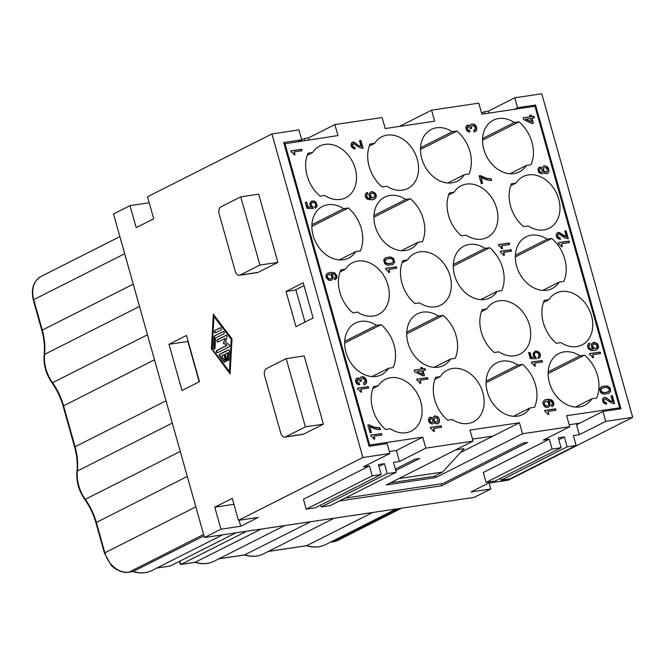 <?xml version="1.0" encoding="UTF-8"?>
<svg xmlns="http://www.w3.org/2000/svg" width="666" height="666" viewBox="0 0 666 666"><rect width="100%" height="100%" fill="white"/><g stroke="black" fill="none" stroke-linecap="round" stroke-linejoin="round"><path stroke-width="1" d="M285.572 436.854A5.786 3.58 -98.5 0 1 284.873 437.079A5.786 3.58 -98.5 0 1 280.727 433.017L264.643 375.791A5.786 3.58 81.5 0 1 266.392 368.623L286.197 358.616L305.378 426.856L323.368 424.175L303.563 434.174L285.572 436.854L305.378 426.856M257.392 272.619L239.402 275.291A5.786 3.58 -98.5 0 1 235.256 271.237L219.164 214.002A5.786 3.58 81.5 0 1 220.921 206.835L240.726 196.836L259.906 265.068L277.889 262.396L258.092 272.394L240.101 275.066L259.906 265.068M257.317 272.627A5.786 3.58 -98.5 0 0 258.092 272.394M239.402 275.291A5.786 3.58 -98.5 0 0 240.101 275.066M302.797 434.407A5.786 3.58 -98.5 0 0 303.563 434.174M369.439 465.934L372.219 475.84L306.21 509.182L303.43 499.275L369.439 465.934L363.461 466.824L389.868 453.488L387.088 443.581L369.097 446.262L283.716 142.507L301.706 139.827L298.485 141.45M399.442 461.471L396.345 450.466L422.752 437.129L425.84 448.135L399.442 461.471L393.464 462.362L396.253 472.261L330.244 505.602L321.245 506.943L320.721 505.053M378.962 466.483L384.473 463.694L378.43 464.602L381.21 474.5L315.201 507.842L306.21 509.182M149.192 202.764L130.012 205.619L113.511 213.953L204.462 537.52L220.962 529.187L240.751 526.24L258.241 517.407L238.461 520.346L362.887 457.509L389.868 453.488M204.462 537.52L474.275 497.36L490.775 489.019L489.094 483.041M484.873 113.711L484.315 111.73L488.361 111.13L514.768 97.794L541.749 93.781L632.7 417.349L508.275 480.186L488.486 483.133L470.995 491.966L490.775 489.019M632.7 417.349L605.719 421.362L602.938 411.455L620.92 408.782L535.539 105.02L517.549 107.701L514.335 109.324M602.938 411.455L576.531 424.791L579.312 434.698L605.719 421.362M579.312 434.698L573.343 435.589L576.132 445.487L510.114 478.829L501.123 480.169L500.591 478.28M558.832 439.71L564.352 436.921L558.308 437.82L561.088 447.727L552.097 449.067L486.088 482.409L495.079 481.068L561.088 447.727M486.088 482.409L483.3 472.502L549.308 439.16L543.339 440.051L569.746 426.715L522.527 433.741L435.722 477.58L386.255 484.948L473.06 441.108L425.84 448.135M395.371 469.13L415.176 459.124L419.672 458.458L395.762 470.537M345.021 498.135L442.898 483.566L523.101 443.065L527.597 442.39L441.791 485.73L339.41 500.974M484.315 111.73L481.593 113.112M130.012 205.619L136.205 227.63L153.696 218.789L147.511 196.778L271.936 133.941L298.917 129.92L301.706 139.827M304.995 140.484L304.445 138.503L298.659 141.425M304.445 138.503L308.491 137.904L309.049 139.885M569.746 426.715L566.649 415.709L619.713 407.808L534.948 106.26L481.884 114.152L478.796 103.147L431.576 110.181L434.673 121.187L385.206 128.546L382.109 117.541L334.89 124.567L308.491 137.904M431.576 110.181L399.384 126.432M488.361 111.13L488.919 113.112M514.768 97.794L517.549 107.701M304.012 285.589L295.055 290.11L286.055 291.45L295.954 326.665L313.12 317.998L303.221 282.784L286.055 291.45M230.111 373.26L211.838 349.2L213.736 314.802M231.66 339.194L213.961 316.55L212.179 348.867L229.429 371.578L231.21 339.26L231.66 339.194L229.878 371.511L229.429 371.578M569.189 424.741L579.753 423.168M549.308 439.16L552.097 449.067M576.132 445.487L567.132 446.828L564.352 436.921M464.36 174.667L468.989 173.976A32.992 25.383 63.2 0 0 456.918 131.06L452.297 131.743A28.946 22.269 63.2 0 0 436.53 127.789A28.946 22.269 63.2 0 0 431.651 129.254A28.946 22.269 63.2 0 0 422.802 161.746A28.946 22.269 63.2 0 0 451.998 182.817A28.946 22.269 63.2 0 0 457.725 180.919A28.946 22.269 63.2 0 0 464.36 174.667L447.918 182.975M528.471 174.875A28.946 22.269 63.2 0 0 523.318 176.465A28.946 22.269 63.2 0 0 516.1 183.017L511.48 183.708A32.992 25.383 -116.8 0 0 523.543 226.631L528.163 225.94A28.946 22.269 63.2 0 0 543.939 229.903A28.946 22.269 63.2 0 0 549.908 227.872A28.946 22.269 63.2 0 0 557.375 195.196A28.946 22.269 63.2 0 0 528.471 174.875M510.689 185.756L516.1 183.017M388.536 368.265L393.156 367.574A32.992 25.383 63.2 0 0 381.094 324.658L376.473 325.341A28.946 22.269 63.2 0 0 360.697 321.387A28.946 22.269 63.2 0 0 355.827 322.852A28.946 22.269 63.2 0 0 346.969 355.344A28.946 22.269 63.2 0 0 376.165 376.415A28.946 22.269 63.2 0 0 381.901 374.517A28.946 22.269 63.2 0 0 388.536 368.265L372.086 376.573M567.132 446.828L501.123 480.169M334.89 124.567L337.987 135.573L284.107 143.889M484.781 299.475A28.946 22.269 63.2 0 0 490.517 297.577A28.946 22.269 63.2 0 0 497.152 291.325L501.781 290.642A32.992 25.383 63.2 0 0 489.71 247.719L485.089 248.401A28.946 22.269 63.2 0 0 469.314 244.447A28.946 22.269 63.2 0 0 464.443 245.912A28.946 22.269 63.2 0 0 455.594 278.413A28.946 22.269 63.2 0 0 484.781 299.475M480.702 299.633L497.152 291.325M453.321 264.452L485.089 248.401M344.705 341.383L376.473 325.341M344.655 343.057L381.094 324.658M514.052 173.576A28.946 22.269 63.2 0 0 519.78 171.678A28.946 22.269 63.2 0 0 526.423 165.434L531.043 164.743A32.992 25.383 63.2 0 0 518.981 121.82L514.352 122.511A28.946 22.269 63.2 0 0 498.584 118.548A28.946 22.269 63.2 0 0 493.714 120.013A28.946 22.269 63.2 0 0 484.856 152.514A28.946 22.269 63.2 0 0 514.052 173.576M509.973 173.734L526.423 165.434M482.592 138.553L514.352 122.511M532.317 106.652L535.539 105.02M453.271 266.117L489.71 247.719M203.996 535.872L132.967 571.553M561.263 291.533A28.946 22.269 63.2 0 0 556.11 293.132A28.946 22.269 63.2 0 0 548.892 299.675L544.272 300.366A32.992 25.383 -116.8 0 0 556.335 343.29L560.955 342.599A28.946 22.269 63.2 0 0 576.731 346.561A28.946 22.269 63.2 0 0 582.7 344.53A28.946 22.269 63.2 0 0 590.168 311.855A28.946 22.269 63.2 0 0 561.263 291.533M543.481 302.414L548.892 299.675M156.943 567.981L169.497 566.117M261.238 529.07L195.03 562.312M310.697 521.703L244.489 554.953M494.28 352.522L498.901 351.839A28.946 22.269 63.2 0 0 514.668 355.794A28.946 22.269 63.2 0 0 520.637 353.771A28.946 22.269 63.2 0 0 528.105 321.087A28.946 22.269 63.2 0 0 499.2 300.766A28.946 22.269 63.2 0 0 494.055 302.364A28.946 22.269 63.2 0 0 486.838 308.916L482.209 309.607A32.992 25.383 -116.8 0 0 494.28 352.522M438.228 367.174A28.946 22.269 63.2 0 0 443.956 365.276A28.946 22.269 63.2 0 0 450.591 359.032L455.219 358.341A32.992 25.383 63.2 0 0 443.148 315.418L438.528 316.109A28.946 22.269 63.2 0 0 422.76 312.146A28.946 22.269 63.2 0 0 417.882 313.611A28.946 22.269 63.2 0 0 409.032 346.112A28.946 22.269 63.2 0 0 438.228 367.174M434.149 367.332L450.591 359.032M406.76 332.151L438.528 316.109M481.418 311.655L486.838 308.916M246.661 531.235L180.994 564.402L180.436 564.36L179.362 561.38M420.529 147.785L452.297 131.743M420.479 149.459L456.918 131.06M563.836 281.402A32.992 25.383 63.2 0 0 551.773 238.478L547.144 239.169A28.946 22.269 63.2 0 0 531.376 235.206A28.946 22.269 63.2 0 0 526.498 236.671A28.946 22.269 63.2 0 0 517.649 269.172A28.946 22.269 63.2 0 0 546.844 290.234A28.946 22.269 63.2 0 0 552.572 288.345A28.946 22.269 63.2 0 0 559.207 282.093L563.836 281.402M515.334 256.885L551.773 238.478M591.999 398.751L596.628 398.06A32.992 25.383 63.2 0 0 584.557 355.136L579.936 355.827A28.946 22.269 63.2 0 0 564.169 351.873A28.946 22.269 63.2 0 0 559.29 353.33A28.946 22.269 63.2 0 0 550.441 385.83A28.946 22.269 63.2 0 0 579.636 406.901A28.946 22.269 63.2 0 0 585.364 405.003A28.946 22.269 63.2 0 0 591.999 398.751L575.557 407.059M372.76 512.47L306.551 545.712M515.376 255.211L547.144 239.169M398.834 478.596L442.524 472.094L464.069 448.643L455.661 449.891M542.765 290.401L559.207 282.093M548.168 371.869L579.936 355.827M548.126 373.543L584.557 355.136M406.71 333.824L443.148 315.418M387.063 135.148A28.946 22.269 63.2 0 0 381.909 136.746A28.946 22.269 63.2 0 0 374.692 143.298L370.071 143.981A32.992 25.383 -116.8 0 0 382.134 186.905L386.755 186.222A28.946 22.269 63.2 0 0 402.53 190.176A28.946 22.269 63.2 0 0 408.499 188.153A28.946 22.269 63.2 0 0 415.967 155.469A28.946 22.269 63.2 0 0 387.063 135.148M369.28 146.029L374.692 143.298M452.647 368.473A28.946 22.269 63.2 0 0 447.494 370.063A28.946 22.269 63.2 0 0 440.276 376.615L435.656 377.306A32.992 25.383 -116.8 0 0 447.718 420.229L452.339 419.538A28.946 22.269 63.2 0 0 468.115 423.501A28.946 22.269 63.2 0 0 474.084 421.47A28.946 22.269 63.2 0 0 481.543 388.794A28.946 22.269 63.2 0 0 452.647 368.473M434.856 379.354L440.276 376.615M441.791 485.73L441.25 483.816M442.524 472.094L434.157 476.315L390.467 482.817M360.364 250.915A32.992 25.383 63.2 0 0 348.301 207.992L343.681 208.683A28.946 22.269 63.2 0 0 327.905 204.728A28.946 22.269 63.2 0 0 323.035 206.185A28.946 22.269 63.2 0 0 314.177 238.686A28.946 22.269 63.2 0 0 343.373 259.757A28.946 22.269 63.2 0 0 349.109 257.859A28.946 22.269 63.2 0 0 355.744 251.606L360.364 250.915M311.863 226.398L348.301 207.992M311.913 224.725L343.681 208.683M339.294 259.915L355.744 251.606M454.046 192.258A28.946 22.269 63.2 0 1 461.263 185.706A28.946 22.269 63.2 0 1 466.408 184.107A28.946 22.269 63.2 0 1 495.313 204.429A28.946 22.269 63.2 0 1 487.845 237.113A28.946 22.269 63.2 0 1 481.876 239.136A28.946 22.269 63.2 0 1 466.108 235.181L461.488 235.864A32.992 25.383 -116.8 0 1 449.417 192.94L454.046 192.258L448.626 194.988M417.798 242.366L422.427 241.683A32.992 25.383 63.2 0 0 410.356 198.759L405.736 199.45A28.946 22.269 63.2 0 0 389.968 195.488A28.946 22.269 63.2 0 0 385.09 196.953A28.946 22.269 63.2 0 0 376.24 229.454A28.946 22.269 63.2 0 0 405.436 250.516A28.946 22.269 63.2 0 0 411.163 248.618A28.946 22.269 63.2 0 0 417.798 242.366L401.357 250.674M373.926 217.158L410.356 198.759M373.967 215.493L405.736 199.45M320.08 196.145L324.7 195.454A28.946 22.269 63.2 0 0 340.468 199.417A28.946 22.269 63.2 0 0 346.437 197.386A28.946 22.269 63.2 0 0 353.904 164.71A28.946 22.269 63.2 0 0 325 144.389A28.946 22.269 63.2 0 0 319.855 145.979A28.946 22.269 63.2 0 0 312.637 152.531L308.008 153.222A32.992 25.383 -116.8 0 0 320.08 196.145M307.217 155.27L312.637 152.531M352.872 312.804L357.492 312.113A28.946 22.269 63.2 0 0 373.26 316.075A28.946 22.269 63.2 0 0 379.229 314.044A28.946 22.269 63.2 0 0 386.696 281.368A28.946 22.269 63.2 0 0 357.792 261.047A28.946 22.269 63.2 0 0 352.647 262.645A28.946 22.269 63.2 0 0 345.429 269.197L340.801 269.88A32.992 25.383 -116.8 0 0 352.872 312.804M340.01 271.928L345.429 269.197M385.664 429.462L390.284 428.779A28.946 22.269 63.2 0 0 406.052 432.733A28.946 22.269 63.2 0 0 412.021 430.711A28.946 22.269 63.2 0 0 419.488 398.027A28.946 22.269 63.2 0 0 390.584 377.705A28.946 22.269 63.2 0 0 385.439 379.304A28.946 22.269 63.2 0 0 378.221 385.855L373.593 386.538A32.992 25.383 -116.8 0 0 385.664 429.462M372.802 388.586L378.221 385.855M482.542 140.226L518.981 121.82M522.502 364.377L517.882 365.068A28.946 22.269 63.2 0 0 502.106 361.105A28.946 22.269 63.2 0 0 497.236 362.57A28.946 22.269 63.2 0 0 488.378 395.071A28.946 22.269 63.2 0 0 517.574 416.133A28.946 22.269 63.2 0 0 523.31 414.235A28.946 22.269 63.2 0 0 529.945 407.992L534.565 407.301A32.992 25.383 63.2 0 0 522.502 364.377L486.063 382.784M486.113 381.11L517.882 365.068M513.494 416.292L529.945 407.992M372.219 475.84L381.21 474.5M396.253 472.261L387.262 473.601L384.473 463.694M396.345 450.466L389.31 451.515M295.87 289.693L304.986 322.111M473.06 441.108L469.971 430.103L519.43 422.735L493.031 436.072L472.502 439.127M619.713 407.808L616.491 409.44M368.864 445.446L369.688 445.03L284.923 143.473M422.752 437.129L369.688 445.03M460.539 452.48L493.031 436.072M435.214 475.782L435.722 477.58M519.43 422.735L522.527 433.741M407.484 259.956L402.863 260.647A32.992 25.383 -116.8 0 0 414.926 303.571L419.547 302.88A28.946 22.269 63.2 0 0 435.323 306.835A28.946 22.269 63.2 0 0 441.292 304.812A28.946 22.269 63.2 0 0 448.759 272.128A28.946 22.269 63.2 0 0 419.855 251.806A28.946 22.269 63.2 0 0 414.702 253.405A28.946 22.269 63.2 0 0 407.484 259.956L402.073 262.695M606.834 398.068L610.58 400.915L612.628 401.698L611.005 395.904L612.354 395.696L614.56 403.571L611.613 403.088L605.244 398.926L604.02 399.567L604.079 401.265L604.77 402.247L606.251 402.489L606.709 404.12L604.478 403.679L603.113 402.339L602.447 399.958L602.971 398.335L604.245 397.369L606.476 397.81L610.256 401.082L612.628 401.698M501.798 245.662L502.589 248.485L501.515 248.643L500.391 246.645L498.742 245.804L498.409 244.613L509.207 243.007L509.623 244.497L501.465 245.829L502.231 248.535M465.667 127.78L466.841 125.441L468.731 125.158L470.054 125.891L471.028 124.351L473.593 123.968L475.274 124.958L476.54 126.94L476.698 130.012L475.682 131.393L474.15 131.935L473.643 130.153L475.099 129.321L475.258 127.897L474.75 126.582L473.509 125.683L471.478 126.448L471.486 128.463L470.271 128.646L468.914 126.831L467.249 127.389L467.607 129.662L469.472 130.311L469.93 131.943L468.673 131.976L466.991 130.986L465.667 127.78M373.11 437.72L371.029 436.322L370.696 435.139L381.485 433.533L381.909 435.015L374.084 436.18L374.875 439.002L373.793 439.16L373.11 437.72M535.239 351.14L537.212 351.149L539.418 352.522L540.451 354.695L540.043 357.234L538.444 358.549L537.895 357.084L539.044 355.677L538.894 354.154L537.354 352.68L535.522 352.639L534.607 353.396L534.307 354.836L536.513 358.683L530.327 358.674L528.613 352.589L529.97 352.389L531.343 357.292L534.44 357.292L533.3 355.761L533.083 353.471L535.239 351.14M432.301 429.42L430.661 428.588L430.328 427.397L441.117 425.79L441.541 427.272L433.716 428.438L434.507 431.26L433.424 431.426L432.301 429.42M383.649 259.998L385.531 257.7L390.659 256.943L393.631 258.508L394.672 262.221L392.79 264.519L387.662 265.284L384.69 263.711L383.649 259.998M533.266 364.119L531.626 363.286L531.293 362.096L542.082 360.489L542.499 361.971L534.673 363.137L535.472 365.959L534.39 366.125L533.266 364.119M366.558 192.715L367.465 192.424L367.882 193.906L366.691 195.171L366.883 196.845L368.373 198.168L371.104 198.385L369.264 196.337L369.047 194.047L370.338 192.149L372.144 191.575L375.249 193.123L376.282 195.288L376.148 197.319L374.409 199.134L372.469 199.725L367.898 199.475L366.308 198.326L365.234 196.004L365.409 194.122L366.558 192.715M502.705 253.888L500.624 252.489L500.291 251.298L511.08 249.692L511.505 251.182L503.679 252.347L504.47 255.17L503.388 255.328L502.705 253.888M592.515 357.684L591.391 355.686L589.751 354.845L589.418 353.654L600.208 352.048L600.624 353.538L592.798 354.703L593.597 357.525L592.515 357.684M600.665 392.64L599.625 388.927L601.506 386.63L606.634 385.872L609.215 387.038L610.389 388.719L610.506 391.641L608.766 393.448L603.637 394.214L600.665 392.64M336.813 278.038L334.757 279.737L334.34 278.246L335.531 276.989L335.348 275.316L333.849 273.984L331.119 273.776L332.958 275.824L333.033 278.596L331.16 280.428L328.563 280.195L326.149 277.614L325.932 275.324L326.765 273.801L330.835 272.269L334.99 273.043L336.988 276.149L336.813 278.038L335.414 279.545M418.181 380.852L417.066 380.403L416.733 379.212L427.53 377.605L427.947 379.087L420.121 380.253L420.912 383.075L419.838 383.241L418.181 380.852M361.68 378.729L361.03 379.911L361.272 381.268L360.056 381.452L358.699 379.637L357.034 380.194L357.392 382.467L359.257 383.116L359.715 384.748L358.458 384.781L356.776 383.799L355.527 381.352L355.985 378.962L357.792 377.913L359.84 378.696L360.814 377.156L362.354 376.623L364.177 377.123L365.717 378.596L366.575 380.636L366.483 382.817L365.468 384.207L363.927 384.74L363.428 382.958L364.885 382.126L365.043 380.711L364.535 379.387L363.295 378.488L361.347 378.896L360.697 380.078L360.905 381.327M420.787 367.615L422.136 367.416L422.552 368.906L424.983 368.539L425.441 370.179L423.01 370.537L424.433 375.591L422.943 375.807L414.643 371.786L414.185 370.146L421.203 369.106L420.787 367.615M359.099 145.654L361.139 146.437L359.515 140.643L360.864 140.443L363.078 148.31L360.131 147.827L353.754 143.665L352.389 144.797L352.888 146.578L354.762 147.228L355.219 148.868L353.962 148.893L351.623 147.078L350.957 144.697L352.123 142.358L354.012 142.074L358.766 145.821L361.139 146.437M546.145 412.054L545.029 411.596L544.696 410.406L555.494 408.799L555.91 410.289L548.085 411.455L548.876 414.277L547.802 414.435L546.145 412.054M438.594 417.807L439.452 419.846L439.36 422.028L438.345 423.418L436.813 423.951L434.057 422.66L432.592 423.959L430.361 423.518L428.654 421.453L428.488 418.847L430.136 417.207L432.717 417.907L434.557 415.934L437.054 416.333L438.594 417.807L439.119 420.013L439.027 422.194L437.479 423.851M560.864 245.687L558.524 243.873L558.191 242.682L568.989 241.075L569.405 242.566L561.58 243.731L562.37 246.553L561.288 246.711L560.864 245.687M560.464 239.252L558.225 238.811L556.868 237.462L556.193 235.09L556.726 233.458L558 232.492L559.257 232.467L566.383 236.821L564.751 231.027L566.1 230.827L568.314 238.703L565.367 238.212L558.999 234.049L557.775 234.698L557.658 235.797L558.524 237.371L559.998 237.612L560.464 239.252M388.678 272.402L387.554 270.404L385.914 269.564L385.581 268.373L396.37 266.766L396.786 268.256L388.969 269.422L389.76 272.244L388.678 272.402M548.917 169.697L548.834 171.878L547.818 173.268L545.254 173.651L543.531 172.511L542.698 173.568L540.809 173.843L538.469 172.028L537.962 168.698L539.602 167.058L542.191 167.757L544.022 165.784L546.528 166.184L548.068 167.657L548.917 169.697L548.501 172.044L546.952 173.709M523.559 119.472L523.101 117.84L530.111 116.791L529.695 115.31L531.043 115.11L531.468 116.592L533.891 116.234L534.348 117.865L531.926 118.223L533.341 123.277L531.859 123.501L523.559 119.472M293.897 154.587L292.857 152.88L291.217 152.048L290.884 150.857L301.673 149.251L302.089 150.732L294.264 151.898L295.063 154.72L293.897 154.587M360.464 391.916L359.424 390.209L357.784 389.377L357.451 388.186L368.24 386.58L368.656 388.062L360.839 389.227L361.63 392.049L360.464 391.916M551.906 400.05L553.313 401.54L553.937 403.771L553.454 405.544L551.947 406.701L551.257 405.253L552.214 404.645L552.555 403.355L550.765 400.99L548.035 400.782L549.533 402.106L550.158 404.337L549.675 406.11L548.076 407.434L546.103 407.417L544.288 406.443L542.79 403.113L543.273 401.332L544.73 400.033L547.752 399.275L551.24 399.683L553.571 403.321L553.396 405.211L552.339 406.543M306.651 202.123L308.033 207.026L311.122 207.026L309.707 203.987L311.197 201.29L313.894 200.891L316.109 202.264L317.149 205.977L315.135 208.291L314.577 206.826L315.493 206.069L315.792 204.629L315.101 203.188L313.286 202.223L311.297 203.138L311.205 205.311L312.787 206.935L313.203 208.425L307.018 208.416L305.303 202.322L306.651 202.123L307.7 207.193L311.122 207.026M594.68 350.399L591.5 350.557L588.528 348.992L587.42 346.062L588.319 343.756L589.676 343.09L590.093 344.58L589.144 345.188L588.802 346.47L589.535 348.068L590.592 348.842L593.323 349.051L591.483 347.003L591.683 343.723L594.355 342.241L597.469 343.789L598.493 345.962L598.368 347.993L596.619 349.8L594.68 350.399M374.225 427.181L379.903 427.888L380.403 429.67L375.932 429.254L369.705 426.615L371.378 432.559L370.03 432.758L367.857 425.033L369.072 424.85L375.724 427.847L379.57 428.055L380.028 429.67M489.385 180.486L483.899 178.979L480.927 177.414L482.6 183.35L481.252 183.558L479.079 175.832L480.294 175.649L487.271 178.48L491.125 178.679L491.625 180.461L489.385 180.486M170.205 566.008L235.872 532.842M525.99 119.114L531.535 121.845L530.577 118.431L525.657 119.281L531.535 121.845M541.966 171.97L542.432 171.129L541.933 169.347L541.05 168.698L539.701 168.906L539.235 169.747L539.735 171.528L541.067 172.261L541.966 171.97M592.682 345.279L593.306 347.502L595.129 348.476L596.528 347.952L597.086 346.944L596.461 344.713L593.831 343.864L592.349 345.446L592.499 346.969L593.548 348.21L595.937 348.351M374.725 194.747L373.676 193.515L371.62 193.198L370.704 193.956L370.404 195.388L371.661 197.369L373.718 197.685L374.875 196.279L374.725 194.747M431.593 422.411L432.817 421.761L432.767 420.063L432.067 419.089L430.594 418.839L429.761 419.896L429.961 421.103L431.268 422.577L432.134 422.327M548.051 402.322L546.228 401.357L544.83 401.873L544.205 403.671L544.896 405.119L546.711 406.085L548.118 405.569L548.734 403.771L548.051 402.322M422.619 374.159L421.661 370.737L417.074 371.42L422.294 374.325L417.074 371.42M605.019 392.615L608.666 391.6L609.332 389.96L609.04 388.919L606.784 387.396L603.637 387.712L601.281 388.836L600.94 390.126L601.673 391.716L604.686 392.782L608.075 391.999M393.065 259.99L391.566 258.666L389.277 258.541L386.222 259.149L384.965 261.197L386.755 263.561L390.659 263.445L393.015 262.321L393.065 259.99M547.227 171.187L546.886 168.456L545.645 167.557L544.03 167.79L543.373 168.973L543.964 171.054L545.779 172.019L547.227 171.187M331.818 276.765L331.127 275.324L329.312 274.35L327.913 274.875L327.356 275.882L327.98 278.113L329.795 279.079L331.518 278.205L331.818 276.765M437.412 418.598L435.597 417.632L434.14 418.464L434.149 420.479L435.065 421.736L436.846 422.094L437.762 421.337L437.412 418.598M611.03 396.012L612.021 395.862L614.202 403.629M603.562 397.677L605.169 397.502L606.501 398.235M604.703 399.001L603.687 399.733L603.746 401.431L604.445 402.414L605.918 402.655L606.343 404.179M498.443 244.73L508.874 243.173L509.257 244.547M471.561 124.076L474.067 124.484L476.207 127.106L476.365 130.178L474.816 131.835M466.791 125.499L470.054 125.891M467.932 126.823L466.916 127.556L466.974 129.254L467.665 130.228L469.139 130.478L469.572 132.001M471.894 125.924L470.912 127.273L471.12 128.513M473.676 130.27L474.683 129.845M374.084 436.18L374.517 439.06M370.729 435.248L381.16 433.699L381.543 435.073M534.965 351.298L538.17 351.898L539.918 354.121L539.993 356.893L538.436 358.533M528.646 352.697L529.637 352.555L531.01 357.459L534.44 357.292M535.522 352.639L534.274 353.563L533.982 355.003L536.138 358.683M433.716 428.438L434.149 431.318M430.361 427.505L440.792 425.957L441.175 427.331M385.373 257.809L390.326 257.109L392.907 258.275L394.405 261.605L393.922 263.386L392.615 264.577M386.222 259.149L384.973 260.073L384.64 261.363L385.939 263.486L388.711 263.853L392.099 263.07M534.673 363.137L535.106 366.017M531.318 362.204L541.749 360.656L542.141 362.029M370.787 191.891L373.326 192.133L375.399 193.989L375.965 197.003L374.234 199.192M367.249 194.156L366.258 195.971L366.983 197.569L368.806 198.535L371.104 198.385M366.475 192.782L367.132 192.591L367.54 194.047M371.62 193.198L370.371 194.122L370.288 196.304L371.819 197.777L373.718 197.685M503.679 252.347L504.112 255.22M500.324 251.415L510.755 249.867L511.138 251.232M592.798 354.703L593.231 357.575M589.452 353.771L599.875 352.214L600.266 353.588M601.348 386.738L606.301 386.039L608.882 387.204L610.381 390.534L609.898 392.316L608.591 393.506M602.197 388.078L600.957 389.002L600.907 391.325L602.405 392.657L604.686 392.782M331.119 273.776L332.908 277.497L332.426 279.27L331.102 280.436M334.349 278.28L334.973 277.997M327.655 273.135L331.76 272.402L334.657 273.21L336.363 275.274L336.48 278.205M328.505 274.475L327.264 275.391L327.173 277.572L328.713 279.046L330.602 278.962M420.121 380.253L420.554 383.133M416.766 379.32L427.197 377.772L427.58 379.145M361.347 376.889L363.844 377.289L365.992 379.911L366.15 382.983L364.602 384.64M356.576 378.305L359.84 378.696M357.717 379.628L356.701 380.361L356.76 382.059L357.451 383.042L358.924 383.283L359.357 384.806M363.461 383.075L364.469 382.65M423.01 370.537L424.067 375.641M420.812 367.732L421.803 367.582L422.219 369.072L424.65 368.706L425.075 370.229M414.219 370.263L421.203 369.106M359.548 140.751L360.531 140.609L362.712 148.368M352.073 142.416L354.662 142.715L358.766 145.821M353.221 143.748L352.206 144.48L352.256 146.17L352.955 147.153L354.429 147.394L354.861 148.918M548.085 411.455L548.518 414.327M544.73 410.522L555.161 408.966L555.544 410.339M434.224 416.1L436.73 416.5L438.261 417.973M429.453 417.515L432.717 417.907M434.057 422.66L432.95 423.826M430.594 418.839L429.578 419.572L429.47 420.679L429.936 421.844L431.268 422.577M434.557 417.94L433.574 419.289L434.157 421.37L435.398 422.269L437.346 421.861M561.58 243.731L562.012 246.603M558.225 242.799L568.656 241.242L569.039 242.615M564.785 231.135L565.775 230.994L567.956 238.753M557.317 232.8L558.924 232.634L564.01 236.205L566.383 236.821M558.458 234.132L557.442 234.865L557.5 236.555L558.2 237.537L559.673 237.787L560.098 239.302M388.969 269.422L389.394 272.294M385.614 268.49L396.045 266.941L396.428 268.306M543.697 165.951L545.396 166.009L547.077 166.991L548.593 169.863M538.919 167.366L542.191 167.757M543.531 172.511L542.424 173.676M544.03 167.79L543.048 169.139L543.631 171.22L544.871 172.119L546.819 171.711M540.068 168.698L539.052 169.43L539.102 171.12L540.293 172.336L541.608 172.178M531.926 118.223L532.983 123.335M529.728 115.418L530.719 115.276L531.135 116.758L533.566 116.4L533.99 117.924M523.135 117.949L530.111 116.791M294.264 151.898L294.697 154.778M290.917 150.966L301.348 149.417L301.731 150.791M360.839 389.227L361.263 392.108M357.484 388.295L367.915 386.746L368.298 388.12M548.035 400.782L549.825 404.503L549.342 406.277L548.026 407.434M551.273 405.286L551.889 405.003M544.572 400.141L548.676 399.409L551.573 400.216M545.421 401.481L544.18 402.397L544.089 404.578L545.629 406.052L547.527 405.96M311.646 201.032L314.185 201.274L316.258 203.13L316.825 206.144L315.126 208.275M305.336 202.439L306.327 202.289M312.204 202.381L310.964 203.305L310.664 204.737L312.829 208.425M593.006 342.557L596.212 343.165L597.96 345.379L598.035 348.16L596.453 349.858M589.46 344.83L588.469 346.636L589.202 348.235L591.017 349.2L593.323 349.051M588.694 343.448L589.352 343.256L589.76 344.713M593.831 343.864L592.349 345.446M369.705 426.615L371.012 432.609M367.89 425.149L368.739 425.016L373.892 427.347M480.927 177.414L482.234 183.408M479.112 175.941L486.938 178.646L490.792 178.846L491.25 180.469M387.262 473.601L321.245 506.943M224.742 360.198A1.207 0.749 81.5 0 1 225.05 361.463A1.207 0.749 81.5 0 1 224.484 362.262A1.207 0.749 81.5 0 1 223.876 361.946L219.564 356.268A1.207 0.749 81.5 0 1 219.672 354.254L228.23 349.925A1.207 0.749 81.5 0 1 228.371 349.883A1.207 0.749 81.5 0 1 229.312 351.348L228.871 359.424A1.207 0.749 81.5 0 1 228.288 360.348A1.207 0.749 81.5 0 1 227.356 358.882L227.689 352.822L225.283 354.037L226.898 359.765A1.207 0.749 81.5 0 1 226.39 361.305A1.207 0.749 81.5 0 1 225.524 360.464L223.909 354.728L221.503 355.944L224.742 360.198M224.7 362.179A1.207 0.749 81.5 0 1 224.325 361.879L220.013 356.202A1.207 0.749 81.5 0 1 220.121 354.187L228.605 349.9M323.368 424.175L304.187 355.944L286.197 358.616M211.388 349.267L213.32 314.252L232.009 338.852L230.078 373.876L211.838 349.2M277.889 262.396L258.708 194.156L240.726 196.836M168.998 344.289L181.984 390.509L199.475 381.676L186.488 335.456L168.998 344.289L187.879 341.475L199.217 381.809M223.909 354.728L224.359 354.662L225.974 360.389A1.207 0.749 81.5 0 0 226.606 361.213M214.81 330.519L220.205 327.797A1.207 0.749 81.5 0 1 220.346 327.755A1.207 0.749 81.5 0 1 221.237 328.713A1.207 0.749 81.5 0 1 220.846 330.095L215.459 332.817A1.207 0.749 81.5 0 1 215.318 332.858A1.207 0.749 81.5 0 1 214.419 331.901A1.207 0.749 81.5 0 1 214.81 330.519L220.571 327.772M215.543 332.775A1.207 0.749 81.5 0 1 214.843 331.651A1.207 0.749 81.5 0 1 215.26 330.453M214.519 335.905L223.077 331.585A1.207 0.749 81.5 0 1 223.218 331.535A1.207 0.749 81.5 0 1 224.117 332.492A1.207 0.749 81.5 0 1 223.726 333.874L215.559 338.003L215.001 348.102A1.207 0.749 81.5 0 1 214.427 349.017A1.207 0.749 81.5 0 1 213.486 347.552L214.086 336.78A1.207 0.749 81.5 0 1 214.519 335.905L223.443 331.56M223.351 343.231L225.208 338.519L223.351 343.231L227.139 345.404L223.801 343.165M224.758 338.594L218.04 341.983A1.207 0.749 81.5 0 1 217.89 342.033A1.207 0.749 81.5 0 1 216.999 341.067A1.207 0.749 81.5 0 1 217.391 339.693L225.949 335.364A1.207 0.749 81.5 0 1 226.099 335.323A1.207 0.749 81.5 0 1 226.856 335.889A1.207 0.749 81.5 0 1 226.973 337.154L225.449 342.174L229.062 344.588A1.207 0.749 81.5 0 1 229.612 345.762A1.207 0.749 81.5 0 1 229.179 346.836L217.441 352.755A1.207 0.749 81.5 0 1 217.299 352.805A1.207 0.749 81.5 0 1 216.4 351.839A1.207 0.749 81.5 0 1 216.8 350.466L226.69 345.471M214.635 348.926A1.207 0.749 81.5 0 1 213.936 347.486L214.535 336.713A1.207 0.749 81.5 0 1 214.968 335.839M218.115 341.941A1.207 0.749 81.5 0 1 217.416 340.825A1.207 0.749 81.5 0 1 217.84 339.627L226.323 335.339M231.21 339.26L213.961 316.55M271.936 133.941L362.887 457.509M217.524 352.714A1.207 0.749 81.5 0 1 216.825 351.598A1.207 0.749 81.5 0 1 217.249 350.399L227.139 345.404M228.505 360.256A1.207 0.749 81.5 0 1 227.805 358.816L228.138 352.755L227.689 352.822M238.461 520.346L232.268 498.335L214.777 507.176L220.962 529.187M239.069 520.254L240.751 526.24M214.777 507.176L233.949 504.32M124.692 253.729L33.733 299.667L42.283 330.103L41.85 330.461L33.3 300.025L33.733 299.667A23.152 17.816 -116.8 0 1 41.275 276.323L119.888 236.621M133.25 284.157L42.283 330.103A57.884 44.539 -116.8 0 1 44.572 354.379L139.51 306.427M166.042 400.815L75.075 446.761A57.884 44.539 -116.8 0 1 77.364 471.037A2.314 0.949 -174.2 0 0 76.948 471.511M172.294 423.085L77.364 471.037A34.732 26.723 -116.8 0 0 85.331 499.392A57.884 44.539 -116.8 0 1 96.329 522.369L104.878 552.797L104.454 553.138L95.896 522.727C93.481 514.285 89.785 506.56 84.798 499.542C78.713 490.609 76.099 481.268 76.948 471.503C77.731 463.544 76.965 455.419 74.642 447.119L63.103 406.069C60.689 397.627 56.993 389.893 52.006 382.883L52.539 382.725A57.884 44.539 -116.8 0 1 63.536 405.711L75.075 446.761L74.642 447.119M154.504 359.765L63.103 406.069M147.477 334.782L52.539 382.725A34.732 26.723 -116.8 0 1 44.572 354.379A2.314 0.949 5.8 0 0 44.156 354.845C44.938 346.886 44.172 338.753 41.85 330.461M187.288 476.431L95.896 522.702M330.527 542.141L333.666 541.674A2.314 1.432 81.5 0 1 333.366 541.766A2.314 1.432 81.5 0 1 333.092 541.766M399.334 508.516L333.666 541.674A23.152 17.816 -116.8 0 0 337.912 540.334L401.59 508.175M195.846 506.859L104.878 552.797A23.152 17.816 -116.8 0 0 129.054 572.136L133.508 571.47A36.472 28.055 -116.8 0 0 151.557 570.695M203.613 534.482L129.054 572.136A2.314 1.432 -98.5 0 1 128.779 572.219C121.162 573.692 112.462 567.232 110.981 564.901L104.454 553.155M213.611 561.463A36.472 28.055 -116.8 0 1 195.571 562.229L180.994 564.402L179.828 561.147M263.078 554.095A36.472 28.055 -116.8 0 1 245.03 554.87L219.006 558.741M268.465 551.381L307.093 545.629A36.472 28.055 -116.8 0 0 325.133 544.863M180.27 451.44L84.798 499.542M128.446 572.211A2.314 1.432 -98.5 0 0 128.779 572.219L133.242 571.561M223.876 361.946L224.325 361.879M217.391 339.693L217.84 339.627M213.486 347.552L213.936 347.486M214.086 336.78L214.535 336.713M219.564 356.268L220.013 356.202M227.356 358.882L227.805 358.816M216.8 350.466L217.249 350.399M219.672 354.254L220.121 354.187M225.524 360.464L225.974 360.389M284.882 437.079L302.872 434.398M169.888 566.1L156.81 568.048M284.673 525.582L214.094 561.222C208.283 564.102 201.898 564.452 194.947 562.295M334.132 518.215L263.561 553.862C257.75 556.734 251.365 557.092 244.414 554.928M195.296 562.32L180.752 564.485M244.763 554.961L218.873 558.816M33.3 300.025C30.819 288.894 33.475 280.994 41.275 276.323M222.61 534.815L152.039 570.462C146.22 573.334 139.843 573.692 132.892 571.528M52.006 382.883C45.929 373.951 43.307 364.602 44.156 354.845M306.818 545.72L268.331 551.448M337.912 540.334L330.394 542.216M396.195 508.982L325.616 544.622C319.805 547.502 313.42 547.852 306.468 545.695M228.738 360.281L228.288 360.348M223.227 331.535L223.676 331.468M214.868 348.951L214.419 349.017M228.38 349.883L228.829 349.817"/></g></svg>
